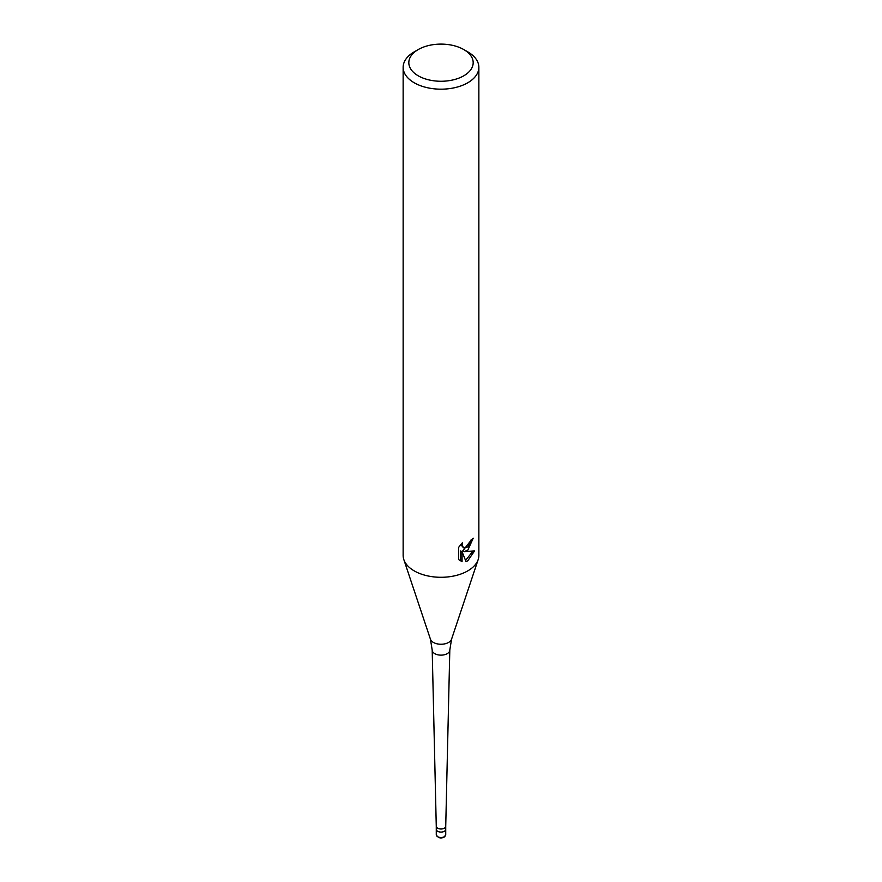 <?xml version="1.0" encoding="UTF-8"?>
<svg xmlns="http://www.w3.org/2000/svg" width="882" height="882" viewBox="0 0 882 882"><rect width="100%" height="100%" fill="white"/><g stroke="black" fill="none" stroke-linecap="round" stroke-linejoin="round"><path stroke-width="1.32" d="M445.73 834.769L445.73 826.28A4.73 2.734 180 0 1 445.73 826.302A4.73 2.734 180 0 1 444.352 828.198A4.73 2.734 180 0 1 439.214 828.793A4.73 2.734 180 0 1 436.27 826.302A4.73 2.734 180 0 1 436.27 826.269L436.27 829.356A4.73 2.734 180 0 0 439.192 831.88A4.73 2.734 180 0 0 444.352 831.285A4.73 2.734 180 0 1 439.192 831.88A4.73 2.734 180 0 1 436.27 829.356L436.27 834.769A4.73 2.734 180 0 0 439.192 837.294A4.73 2.734 180 0 0 444.352 836.698A4.73 2.734 180 0 0 445.73 834.769L444.153 837.128C440.647 838.749 438.023 837.966 436.27 834.769M430.449 639.229A10.749 6.207 180 0 0 437.847 643.981A10.749 6.207 180 0 0 448.596 642.438A10.749 6.207 180 0 0 451.551 639.229L449.809 650.056A8.809 5.083 180 0 1 449.809 650.122A8.809 5.083 180 0 1 447.229 653.65A8.809 5.083 180 0 1 437.681 654.764A8.809 5.083 180 0 1 432.191 650.122A8.809 5.083 180 0 1 432.191 650.056L430.449 639.229L403.824 559.574A37.86 21.863 180 0 1 403.14 555.428L403.14 67.319A37.86 21.863 180 0 1 414.231 51.862L418.244 49.546A32.182 18.577 180 0 1 463.756 49.546A32.182 18.577 180 0 1 463.756 75.819A32.182 18.577 180 0 1 418.244 75.819A32.182 18.577 180 0 1 418.244 49.546L414.231 51.862M463.756 49.546L467.769 51.862A37.86 21.863 180 0 1 478.86 67.319L478.86 555.428A37.86 21.863 180 0 1 478.176 559.574A37.86 21.863 180 0 1 467.769 570.886A37.86 21.863 180 0 1 429.909 576.332A37.86 21.863 180 0 1 403.824 559.574M467.769 550.28L464.141 551.636L474.516 550.974L467.769 560.798L465.994 561.536L462.069 551.746L462.069 561.625L458.607 559.596L458.607 547.402L462.587 542.474L462.058 544.889L463.524 547.788L467.769 546.994L470.514 542.628L470.911 540.093A37.86 21.863 0 0 0 473.215 538.185L467.769 550.28M478.86 67.319A37.86 21.863 180 0 1 467.769 82.776A37.86 21.863 180 0 1 426.513 87.516A37.86 21.863 180 0 1 403.14 67.319M471.683 539.497L462.796 550.864L464.141 551.636M463.524 547.788L460.702 544.503M459.577 560.456L460.702 560.842L460.702 550.952L462.069 551.746M465.564 560.445L472.741 551.36M460.702 560.842L462.069 561.625M445.73 829.356A4.73 2.734 180 0 1 444.352 831.285A4.73 2.734 180 0 0 445.73 829.356M436.27 826.302L432.191 650.122M451.551 639.229L478.176 559.574M445.73 826.302L449.809 650.122"/></g></svg>
